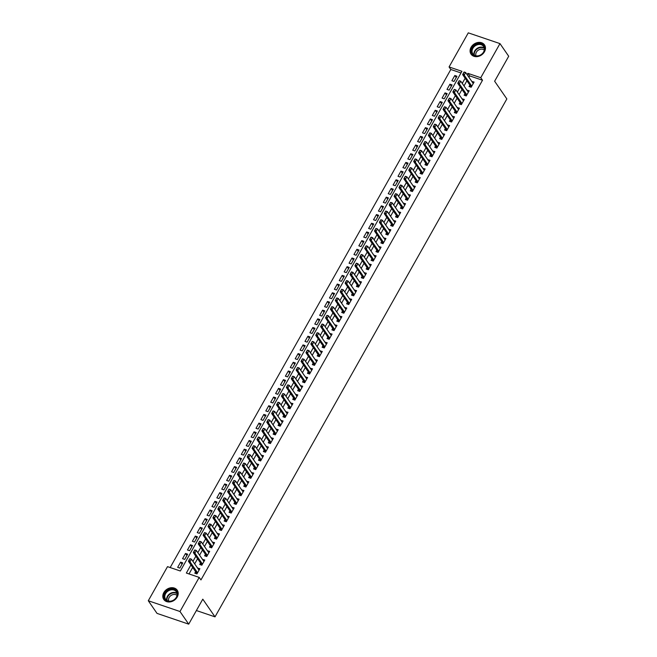 <?xml version="1.0" encoding="UTF-8"?>
<svg xmlns="http://www.w3.org/2000/svg" width="657" height="657" viewBox="0 0 657 657"><rect width="100%" height="100%" fill="white"/><g stroke="black" fill="none" stroke-linecap="round" stroke-linejoin="round"><path stroke-width="0.99" d="M484.447 51.796A8.163 6.611 145.4 0 1 477.729 56.543A8.163 6.611 145.4 0 1 471.053 54.161A8.163 6.611 145.4 0 1 471.085 47.255A8.163 6.611 145.4 0 1 477.803 42.508A8.163 6.611 145.4 0 1 484.488 44.89A8.163 6.611 145.4 0 1 484.447 51.796M177.185 597.106A8.163 6.611 145.4 0 1 170.467 601.853A8.163 6.611 145.4 0 1 163.782 599.471A8.163 6.611 145.4 0 1 163.823 592.565A8.163 6.611 145.4 0 1 170.541 587.818A8.163 6.611 145.4 0 1 177.218 590.2A8.163 6.611 145.4 0 1 177.185 597.106M499.977 43.608L508.707 56.247L494.631 81.23L506.851 98.928L215.011 616.857L202.791 599.168L188.715 624.15L157.023 613.392L148.293 600.753L167.51 566.646L180.355 571.007L461.92 71.317L449.068 66.957L468.285 32.85L499.977 43.608L480.76 77.715L467.915 73.354L467.152 74.701M461 72.943L450.817 69.486L170.171 567.549M450.817 69.486L449.068 66.957M469.854 85.049L469.016 86.535L471.151 87.258L474.091 82.043L471.849 81.501M464.959 93.737L464.121 95.224L466.256 95.955L469.197 90.74L466.955 90.19M460.056 102.426L459.218 103.913L461.362 104.644L464.302 99.429L462.06 98.879M455.161 111.115L454.324 112.602L456.467 113.333L459.407 108.118L457.157 107.567M450.267 119.812L449.429 121.299L451.573 122.021L454.504 116.806L452.262 116.256M445.372 128.501L444.534 129.987L446.67 130.71L449.61 125.495L447.368 124.953M440.469 137.19L439.632 138.676L441.775 139.399L444.715 134.184L442.473 133.642M435.575 145.879L434.737 147.365L436.88 148.096L439.82 142.881L437.57 142.331M430.68 154.567L429.842 156.054L431.986 156.785L434.918 151.57L432.676 151.02M425.785 163.256L424.948 164.743L427.083 165.474L430.023 160.259L427.781 159.708M420.882 171.953L420.045 173.44L422.188 174.162L425.128 168.948L422.886 168.397M415.988 180.642L415.15 182.129L417.294 182.851L420.234 177.636L417.983 177.094M411.093 189.331L410.255 190.817L412.399 191.54L415.331 186.325L413.089 185.783M406.198 198.02L405.361 199.506L407.496 200.237L410.436 195.022L408.194 194.472M401.296 206.709L400.458 208.195L402.601 208.926L405.541 203.711L403.299 203.161M396.401 215.397L395.563 216.884L397.707 217.615L400.647 212.4L398.405 211.85M391.506 224.094L390.669 225.581L392.812 226.304L395.744 221.089L393.502 220.538M386.612 232.783L385.774 234.27L387.909 234.992L390.849 229.778L388.607 229.236M381.709 241.472L380.871 242.959L383.015 243.681L385.955 238.466L383.713 237.924M376.814 250.161L375.976 251.647L378.12 252.378L381.06 247.163L378.818 246.613M371.919 258.85L371.082 260.336L373.225 261.067L376.157 255.852L373.915 255.302M367.025 267.539L366.187 269.025L368.322 269.756L371.262 264.541L369.02 263.991M362.122 276.236L361.284 277.722L363.428 278.445L366.368 273.23L364.126 272.68M357.227 284.924L356.39 286.411L358.533 287.134L361.473 281.919L359.231 281.377M352.333 293.613L351.495 295.1L353.638 295.822L356.57 290.608L354.328 290.065M347.438 302.302L346.6 303.789L348.736 304.52L351.676 299.305L349.434 298.754M342.535 310.991L341.697 312.477L343.841 313.208L346.781 307.993L344.539 307.443M337.641 319.68L336.803 321.166L338.946 321.897L341.886 316.682L339.644 316.132M332.746 328.369L331.908 329.863L334.052 330.586L336.984 325.371L334.742 324.821M327.851 337.066L327.014 338.552L329.149 339.275L332.089 334.06L329.847 333.518M322.948 345.754L322.111 347.241L324.254 347.964L327.194 342.749L324.952 342.207M318.054 354.443L317.216 355.93L319.359 356.661L322.3 351.446L320.058 350.895M313.159 363.132L312.321 364.619L314.465 365.349L317.397 360.135L315.155 359.584M308.264 371.821L307.427 373.307L309.562 374.038L312.502 368.823L310.26 368.273M303.362 380.51L302.524 382.004L304.667 382.727L307.607 377.512L305.365 376.962M298.467 389.207L297.629 390.693L299.773 391.416L302.713 386.201L300.471 385.659M293.572 397.896L292.735 399.382L294.878 400.105L297.81 394.89L295.568 394.348M288.678 406.584L287.84 408.071L289.975 408.802L292.915 403.587L290.673 403.037M283.775 415.273L282.937 416.76L285.081 417.491L288.021 412.276L285.779 411.725M278.88 423.962L278.042 425.449L280.186 426.179L283.126 420.965L280.884 420.414M273.985 432.651L273.148 434.146L275.291 434.868L278.223 429.653L275.981 429.103M269.091 441.348L268.253 442.834L270.388 443.557L273.328 438.342L271.086 437.8M264.188 450.037L263.35 451.523L265.494 452.246L268.434 447.031L266.192 446.489M259.293 458.726L258.456 460.212L260.599 460.943L263.539 455.728L261.297 455.178M254.399 467.414L253.561 468.901L255.704 469.632L258.636 464.417L256.394 463.867M249.504 476.103L248.666 477.59L250.802 478.321L253.742 473.106L251.5 472.555M244.601 484.792L243.763 486.279L245.907 487.009L248.847 481.795L246.605 481.244M239.706 493.489L238.869 494.976L241.012 495.698L243.952 490.483L241.71 489.941M234.812 502.178L233.974 503.664L236.118 504.387L239.049 499.172L236.807 498.63M229.917 510.867L229.079 512.353L231.215 513.076L234.155 507.869L231.913 507.319M225.014 519.556L224.177 521.042L226.32 521.773L229.26 516.558L227.018 516.008M220.12 528.244L219.282 529.731L221.425 530.462L224.365 525.247L222.123 524.697M215.225 536.933L214.387 538.42L216.531 539.151L219.463 533.936L217.221 533.385M210.33 545.63L209.493 547.117L211.628 547.839L214.568 542.625L212.326 542.082M205.427 554.319L204.59 555.806L206.733 556.528L209.673 551.313L207.431 550.771M200.533 563.008L199.695 564.494L201.839 565.217L204.779 560.01L202.537 559.46M182.014 564.191L180.609 562.154L177.669 567.369L179.813 568.1L182.753 562.885L180.609 562.154M186.908 555.502L185.504 553.465L182.564 558.68L184.707 559.403L187.647 554.196L185.504 553.465M191.803 546.813L190.399 544.776L187.467 549.991L189.602 550.714L192.542 545.499L190.399 544.776M196.706 538.116L195.301 536.087L192.361 541.302L194.505 542.025L197.437 536.81L195.301 536.087M201.6 529.427L200.196 527.399L197.256 532.605L199.4 533.336L202.34 528.121L200.196 527.399M206.495 520.738L205.091 518.702L202.151 523.916L204.294 524.647L207.234 519.432L205.091 518.702M211.39 512.049L209.985 510.013L207.054 515.228L209.189 515.959L212.129 510.744L209.985 510.013M216.293 503.361L214.888 501.324L211.948 506.539L214.092 507.261L217.024 502.055L214.888 501.324M221.187 494.672L219.783 492.635L216.843 497.85L218.986 498.573L221.926 493.358L219.783 492.635M226.082 485.975L224.678 483.946L221.738 489.161L223.881 489.884L226.821 484.669L224.678 483.946M230.977 477.286L229.572 475.257L226.64 480.464L228.776 481.195L231.716 475.98L229.572 475.257M235.879 468.597L234.475 466.56L231.535 471.775L233.678 472.506L236.61 467.291L234.475 466.56M240.774 459.908L239.37 457.872L236.43 463.086L238.573 463.817L241.513 458.602L239.37 457.872M245.669 451.219L244.264 449.183L241.324 454.398L243.468 455.12L246.408 449.914L244.264 449.183M250.563 442.531L249.159 440.494L246.227 445.709L248.362 446.432L251.303 441.217L249.159 440.494M255.466 433.834L254.062 431.805L251.122 437.02L253.257 437.743L256.197 432.528L254.062 431.805M260.361 425.145L258.957 423.116L256.016 428.323L258.16 429.054L261.092 423.839L258.957 423.116M265.256 416.456L263.851 414.419L260.911 419.634L263.055 420.365L265.995 415.15L263.851 414.419M270.15 407.767L268.746 405.73L265.806 410.945L267.949 411.676L270.889 406.461L268.746 405.73M275.053 399.078L273.64 397.042L270.709 402.256L272.844 402.979L275.784 397.772L273.64 397.042M279.948 390.389L278.543 388.353L275.603 393.568L277.747 394.29L280.679 389.075L278.543 388.353M284.842 381.692L283.438 379.664L280.498 384.879L282.641 385.602L285.581 380.387L283.438 379.664M289.737 373.004L288.333 370.975L285.393 376.182L287.536 376.913L290.476 371.698L288.333 370.975M294.64 364.315L293.227 362.278L290.295 367.493L292.431 368.224L295.371 363.009L293.227 362.278M299.535 355.626L298.13 353.589L295.19 358.804L297.334 359.535L300.265 354.32L298.13 353.589M304.429 346.937L303.025 344.9L300.085 350.115L302.228 350.838L305.168 345.631L303.025 344.9M309.324 338.248L307.919 336.212L304.979 341.426L307.123 342.149L310.063 336.934L307.919 336.212M314.227 329.551L312.814 327.523L309.882 332.738L312.018 333.46L314.958 328.245L312.814 327.523M319.121 320.862L317.717 318.834L314.777 324.041L316.92 324.772L319.852 319.557L317.717 318.834M324.016 312.174L322.612 310.137L319.672 315.352L321.815 316.083L324.755 310.868L322.612 310.137M328.911 303.485L327.506 301.448L324.566 306.663L326.71 307.394L329.65 302.179L327.506 301.448M333.805 294.796L332.401 292.759L329.469 297.974L331.604 298.697L334.544 293.49L332.401 292.759M338.708 286.107L337.304 284.07L334.364 289.285L336.507 290.008L339.439 284.793L337.304 284.07M343.603 277.41L342.198 275.382L339.258 280.596L341.402 281.319L344.342 276.104L342.198 275.382M348.497 268.721L347.093 266.693L344.153 271.899L346.296 272.63L349.237 267.415L347.093 266.693M353.392 260.032L351.988 257.996L349.056 263.211L351.191 263.942L354.131 258.727L351.988 257.996M358.295 251.344L356.891 249.307L353.951 254.522L356.094 255.253L359.026 250.038L356.891 249.307M363.19 242.655L361.785 240.618L358.845 245.833L360.989 246.556L363.929 241.349L361.785 240.618M368.084 233.966L366.68 231.929L363.74 237.144L365.883 237.867L368.823 232.652L366.68 231.929M372.979 225.269L371.575 223.24L368.643 228.455L370.778 229.178L373.718 223.963L371.575 223.24M377.882 216.58L376.477 214.552L373.537 219.758L375.681 220.489L378.613 215.274L376.477 214.552M382.776 207.891L381.372 205.855L378.432 211.069L380.575 211.8L383.516 206.585L381.372 205.855M387.671 199.202L386.267 197.166L383.327 202.381L385.47 203.112L388.41 197.897L386.267 197.166M392.566 190.514L391.161 188.477L388.23 193.692L390.365 194.415L393.305 189.208L391.161 188.477M397.469 181.825L396.064 179.788L393.124 185.003L395.268 185.726L398.199 180.511L396.064 179.788M402.363 173.128L400.959 171.099L398.019 176.314L400.162 177.037L403.102 171.822L400.959 171.099M407.258 164.439L405.854 162.41L402.913 167.617L405.057 168.348L407.997 163.133L405.854 162.41M412.153 155.75L410.748 153.713L407.816 158.928L409.952 159.659L412.892 154.444L410.748 153.713M417.055 147.061L415.651 145.025L412.711 150.239L414.854 150.97L417.786 145.755L415.651 145.025M421.95 138.372L420.546 136.336L417.606 141.551L419.749 142.282L422.689 137.067L420.546 136.336M426.845 129.684L425.44 127.647L422.5 132.862L424.644 133.585L427.584 128.37L425.44 127.647M431.739 120.987L430.335 118.958L427.403 124.173L429.538 124.896L432.478 119.681L430.335 118.958M436.642 112.298L435.238 110.269L432.298 115.476L434.441 116.207L437.373 110.992L435.238 110.269M441.537 103.609L440.133 101.572L437.192 106.787L439.336 107.518L442.276 102.303L440.133 101.572M446.432 94.92L445.027 92.883L442.087 98.098L444.231 98.829L447.171 93.614L445.027 92.883M451.326 86.231L449.922 84.195L446.99 89.409L449.125 90.14L452.065 84.925L449.922 84.195M454.028 81.443L456.96 76.228L454.825 75.506L451.885 80.721L454.028 81.443M190.941 564.897L186.358 573.044L199.202 577.404L200.952 579.926L482.509 80.244L469.656 75.884L468.901 77.23M466.905 80.778L464.006 85.919M462.002 89.467L459.112 94.608M457.108 98.156L454.209 103.297M452.213 106.845L449.314 111.986M447.318 115.533L444.419 120.674M442.416 124.23L439.525 129.372M437.521 132.919L434.622 138.06M432.626 141.608L429.727 146.749M427.732 150.297L424.833 155.438M422.829 158.986L419.938 164.127M417.934 167.675L415.035 172.816M413.039 176.372L410.14 181.513M408.145 185.06L405.246 190.202M403.242 193.749L400.351 198.89M398.347 202.438L395.448 207.579M393.453 211.127L390.554 216.268M388.558 219.816L385.659 224.957M383.655 228.513L380.764 233.654M378.76 237.202L375.861 242.343M373.866 245.89L370.967 251.031M368.971 254.579L366.072 259.72M364.068 263.268L361.178 268.409M359.174 271.957L356.275 277.098M354.279 280.654L351.38 285.795M349.384 289.343L346.485 294.484M344.482 298.032L341.591 303.173M339.587 306.72L336.688 311.861M334.692 315.409L331.793 320.55M329.798 324.098L326.899 329.239M324.895 332.795L322.004 337.936M320 341.484L317.101 346.625M315.105 350.173L312.206 355.314M310.211 358.862L307.312 364.003M305.308 367.55L302.417 372.691M300.413 376.239L297.514 381.38M295.519 384.936L292.62 390.077M290.624 393.625L287.725 398.766M285.721 402.314L282.83 407.455M280.826 411.003L277.927 416.144M275.932 419.692L273.033 424.833M271.037 428.38L268.138 433.521M266.134 437.077L263.243 442.218M261.24 445.766L258.341 450.907M256.345 454.455L253.446 459.596M251.45 463.144L248.551 468.285M246.547 471.833L243.657 476.974M241.653 480.522L238.754 485.663M236.758 489.219L233.859 494.36M231.864 497.907L228.965 503.048M226.961 506.596L224.07 511.737M222.066 515.285L219.167 520.426M217.171 523.974L214.272 529.115M212.277 532.663L209.378 537.804M207.382 541.36L204.483 546.501M202.479 550.049L199.58 555.19M197.585 558.737L194.686 563.878M192.69 567.426L189.019 573.947M195.638 571.697L194.8 573.183L196.944 573.914L199.876 568.699L197.634 568.149M196.386 610.534L215.011 616.857M188.715 624.15L179.985 611.511L148.293 600.753M482.509 80.244L480.76 77.715M199.202 577.404L179.985 611.511M465.156 78.249L462.257 83.39M460.261 86.938L457.362 92.079M455.358 95.626L452.468 100.767M450.464 104.315L447.565 109.464M445.569 113.012L442.67 118.153M440.675 121.701L437.776 126.842M435.78 130.39L432.881 135.531M430.877 139.079L427.978 144.22M425.982 147.768L423.083 152.909M421.088 156.456L418.189 161.606M416.193 165.153L413.294 170.294M411.29 173.842L408.391 178.983M406.396 182.531L403.497 187.672M401.501 191.22L398.602 196.361M396.606 199.909L393.707 205.05M391.703 208.597L388.813 213.747M386.809 217.295L383.91 222.436M381.914 225.983L379.015 231.124M377.019 234.672L374.12 239.813M372.117 243.361L369.226 248.502M367.222 252.05L364.323 257.191M362.327 260.739L359.428 265.888M357.433 269.436L354.534 274.577M352.53 278.125L349.639 283.266M347.635 286.813L344.736 291.954M342.74 295.502L339.841 300.643M337.846 304.191L334.947 309.332M332.943 312.88L330.052 318.029M328.048 321.577L325.149 326.718M323.154 330.266L320.255 335.407M318.259 338.955L315.36 344.096M313.356 347.643L310.465 352.784M308.462 356.332L305.562 361.473M303.567 365.021L300.668 370.17M298.672 373.718L295.773 378.859M293.769 382.407L290.879 387.548M288.875 391.096L285.976 396.237M283.98 399.785L281.081 404.926M279.085 408.473L276.186 413.614M274.183 417.162L271.292 422.311M269.288 425.859L266.389 431M264.393 434.548L261.494 439.689M259.499 443.237L256.6 448.378M254.596 451.926L251.705 457.067M249.701 460.614L246.802 465.756M244.806 469.303L241.907 474.444M239.912 478L237.013 483.141M235.009 486.689L232.118 491.83M230.114 495.378L227.215 500.519M225.22 504.067L222.321 509.208M220.325 512.756L217.426 517.897M215.422 521.444L212.531 526.586M210.527 530.142L207.628 535.283M205.633 538.83L202.734 543.971M200.738 547.519L197.839 552.66M195.835 556.208L192.944 561.349M469.656 75.884L467.915 73.354M199.145 570.005L197.741 567.968M456.229 77.542L454.825 75.506M204.04 561.316L202.635 559.279M208.934 552.627L207.53 550.591M213.837 543.93L212.425 541.902M218.732 535.241L217.327 533.213M223.626 526.553L222.222 524.516M228.521 517.864L227.117 515.827M233.416 509.175L232.011 507.138M238.319 500.486L236.914 498.449M243.213 491.789L241.809 489.761M248.108 483.1L246.703 481.072M253.002 474.411L251.598 472.375M257.905 465.723L256.501 463.686M262.8 457.034L261.396 454.997M267.695 448.345L266.29 446.308M272.589 439.648L271.185 437.619M277.492 430.959L276.088 428.931M282.387 422.27L280.982 420.234M287.281 413.582L285.877 411.545M292.176 404.893L290.772 402.856M297.079 396.204L295.675 394.167M301.974 387.507L300.569 385.478M306.868 378.818L305.464 376.79M311.763 370.129L310.359 368.092M316.666 361.44L315.261 359.404M321.56 352.752L320.156 350.715M326.455 344.063L325.051 342.026M331.35 335.366L329.945 333.337M336.253 326.677L334.848 324.648M341.147 317.988L339.743 315.951M346.042 309.299L344.638 307.262M350.937 300.61L349.532 298.574M355.839 291.922L354.435 289.885M360.734 283.224L359.33 281.196M365.629 274.536L364.224 272.507M370.523 265.847L369.119 263.81M375.426 257.158L374.022 255.121M380.321 248.469L378.917 246.432M385.216 239.78L383.811 237.744M390.11 231.083L388.706 229.055M395.013 222.395L393.609 220.366M399.908 213.706L398.503 211.669M404.802 205.017L403.398 202.98M409.697 196.328L408.293 194.291M414.6 187.639L413.196 185.603M419.495 178.942L418.09 176.914M424.389 170.253L422.985 168.225M429.284 161.565L427.879 159.528M434.187 152.876L432.782 150.839M439.081 144.187L437.677 142.15M443.976 135.498L442.572 133.461M448.871 126.801L447.466 124.773M453.773 118.112L452.369 116.084M458.668 109.423L457.264 107.387M463.563 100.735L462.158 98.698M468.457 92.046L467.053 90.009M473.36 83.357L471.956 81.32M189.725 558.869L188.986 560.175L189.906 558.655L191.442 559.181L199.038 570.186M197.576 572.789L189.972 561.784L188.436 561.267L188.986 560.175M196.484 573.758L196.197 572.584A1.043 0.526 108.7 0 0 196.115 572.387L188.436 561.267M189.98 558.959L191.442 559.181L189.972 561.784L189.249 560.265M176.561 597.205A7.063 5.716 145.4 0 1 167.478 601.106A7.063 5.716 145.4 0 1 164.997 593.279A7.063 5.716 145.4 0 1 174.089 589.37A7.063 5.716 145.4 0 1 176.561 597.205M165.605 593.673A6.537 5.297 -34.6 0 0 165.572 599.209A6.537 5.297 -34.6 0 0 170.927 601.114A6.537 5.297 -34.6 0 0 176.306 597.312A6.537 5.297 -34.6 0 0 176.339 591.776A6.537 5.297 -34.6 0 0 170.984 589.871A6.537 5.297 -34.6 0 0 165.605 593.673M168.718 601.13A5.149 4.172 145.4 0 1 169.128 597.517A5.149 4.172 145.4 0 1 177.02 595.398M177.628 590.898A8.114 6.57 -34.6 0 0 177.456 590.627A8.114 6.57 -34.6 0 0 170.82 588.27A8.114 6.57 -34.6 0 0 164.143 592.984A8.114 6.57 -34.6 0 0 164.11 599.849A8.114 6.57 -34.6 0 0 164.299 600.112M478.074 55.993A7.063 5.716 145.4 0 1 471.389 51.164A7.063 5.716 145.4 0 1 478.017 43.871A7.063 5.716 145.4 0 1 484.71 48.7A7.063 5.716 145.4 0 1 478.074 55.993M478.197 44.569A6.537 5.297 -34.6 0 0 472.843 53.899A6.537 5.297 -34.6 0 0 478.247 55.796A6.537 5.297 -34.6 0 0 483.601 46.466A6.537 5.297 -34.6 0 0 478.197 44.569M475.98 55.82A5.149 4.172 145.4 0 1 480.587 49.218A5.149 4.172 145.4 0 1 484.291 50.088M484.899 45.588A8.114 6.57 -34.6 0 0 484.718 45.325A8.114 6.57 -34.6 0 0 478.017 42.968A8.114 6.57 -34.6 0 0 471.373 54.539A8.114 6.57 -34.6 0 0 471.562 54.802M194.62 550.18L193.889 551.486L194.8 549.966L196.344 550.492L203.941 561.497M202.471 564.1L194.874 553.095L193.33 552.578L193.889 551.486M201.387 565.069L201.091 563.895A1.043 0.526 108.7 0 0 201.009 563.698L193.33 552.578M194.874 550.27L196.344 550.492L194.874 553.095L194.144 551.568M199.514 541.491L198.784 542.797L199.695 541.278L201.239 541.803L208.836 552.8M207.366 555.411L199.769 544.407L198.225 543.881L198.784 542.797M206.282 556.38L205.994 555.198A1.043 0.526 108.7 0 0 205.904 555.009L198.225 543.881M199.777 541.573L201.239 541.803L199.769 544.407L199.038 542.879M204.409 532.802L203.678 534.1L204.59 532.589L206.134 533.114L213.73 544.111M212.26 546.723L204.664 535.718L203.12 535.192L203.678 534.1M211.176 547.683L210.889 546.509A1.043 0.526 108.7 0 0 210.807 546.32L203.12 535.192M204.672 532.884L206.134 533.114L204.664 535.718L203.933 534.19M209.312 524.114L208.573 525.411L209.493 523.9L211.028 524.417L218.625 535.422M217.163 538.034L209.558 527.029L208.023 526.503L208.573 525.411M216.071 538.995L215.783 537.82A1.043 0.526 108.7 0 0 215.701 537.623L208.023 526.503M209.567 524.196L211.028 524.417L209.558 527.029L208.836 525.501M214.207 515.417L213.476 516.722L214.387 515.203L215.923 515.729L223.528 526.733M222.058 529.337L214.461 518.34L212.917 517.815L213.476 516.722M220.974 530.306L220.678 529.131A1.043 0.526 108.7 0 0 220.596 528.934L212.917 517.815M214.461 515.507L215.923 515.729L214.461 518.34L213.73 516.813M219.101 506.728L218.37 508.033L219.282 506.514L220.826 507.04L228.422 518.044M226.952 520.648L219.356 509.643L217.812 509.126L218.37 508.033M225.868 521.617L225.573 520.443A1.043 0.526 108.7 0 0 225.491 520.245L217.812 509.126M219.364 506.818L220.826 507.04L219.356 509.643L218.625 508.124M223.996 498.039L223.265 499.345L224.177 497.825L225.721 498.351L233.317 509.356M231.847 511.959L224.251 500.954L222.707 500.437L223.265 499.345M230.763 512.928L230.476 511.754A1.043 0.526 108.7 0 0 230.393 511.557L222.707 500.437M224.259 498.129L225.721 498.351L224.251 500.954L223.52 499.427M228.899 489.35L228.16 490.656L229.071 489.137L230.615 489.662L238.212 500.659M236.75 503.27L229.145 492.265L227.609 491.74L228.16 490.656M235.658 504.239L235.37 503.057A1.043 0.526 108.7 0 0 235.288 502.868L227.609 491.74M229.153 489.432L230.615 489.662L229.145 492.265L228.422 490.738M233.793 480.661L233.063 481.959L233.974 480.448L235.51 480.973L243.115 491.97M241.645 494.581L234.048 483.577L232.504 483.051L233.063 481.959M240.561 495.542L240.265 494.368A1.043 0.526 108.7 0 0 240.183 494.179L232.504 483.051M234.048 480.743L235.51 480.973L234.048 483.577L233.317 482.049M238.688 471.972L237.957 473.27L238.869 471.759L240.413 472.276L248.009 483.281M246.539 485.893L238.943 474.888L237.399 474.362L237.957 473.27M245.455 486.853L245.16 485.679A1.043 0.526 108.7 0 0 245.077 485.482L237.399 474.362M238.951 472.054L240.413 472.276L238.943 474.888L238.212 473.36M243.583 463.275L242.852 464.581L243.763 463.062L245.307 463.587L252.904 474.592M251.434 477.196L243.837 466.199L242.293 465.673L242.852 464.581M250.35 478.165L250.062 476.99A1.043 0.526 108.7 0 0 249.98 476.793L242.293 465.673M243.846 463.366L245.307 463.587L243.837 466.199L243.106 464.671M248.486 454.587L247.746 455.892L248.658 454.373L250.202 454.899L257.799 465.903M256.337 468.507L248.732 457.502L247.196 456.985L247.746 455.892M255.245 469.476L254.957 468.301A1.043 0.526 108.7 0 0 254.875 468.104L247.196 456.985M248.74 454.677L250.202 454.899L248.732 457.502L248.009 455.983M253.38 445.898L252.649 447.203L253.561 445.684L255.097 446.21L262.701 457.215M261.231 459.818L253.635 448.813L252.091 448.296L252.649 447.203M260.147 460.787L259.852 459.613A1.043 0.526 108.7 0 0 259.77 459.415L252.091 448.296M253.635 445.988L255.097 446.21L253.635 448.813L252.904 447.286M258.275 437.209L257.544 438.515L258.456 436.995L260 437.521L267.596 448.517M266.126 451.129L258.53 440.124L256.986 439.599L257.544 438.515M265.042 452.098L264.746 450.916A1.043 0.526 108.7 0 0 264.664 450.727L256.986 439.599M258.53 437.291L260 437.521L258.53 440.124L257.799 438.597M263.17 428.52L262.439 429.818L263.35 428.307L264.894 428.832L272.491 439.829M271.021 442.44L263.424 431.435L261.88 430.91L262.439 429.818M269.937 443.401L269.649 442.227A1.043 0.526 108.7 0 0 269.567 442.038L261.88 430.91M263.432 428.602L264.894 428.832L263.424 431.435L262.693 429.908M268.072 419.831L267.333 421.129L268.245 419.618L269.789 420.135L277.385 431.14M275.924 433.751L268.319 422.747L266.783 422.221L267.333 421.129M274.831 434.712L274.544 433.538A1.043 0.526 108.7 0 0 274.462 433.341L266.783 422.221M268.327 419.913L269.789 420.135L268.319 422.747L267.596 421.219M272.967 411.134L272.236 412.44L273.148 410.921L274.683 411.446L282.288 422.451M280.818 425.054L273.222 414.058L271.678 413.532L272.236 412.44M279.734 426.023L279.439 424.849A1.043 0.526 108.7 0 0 279.356 424.652L271.678 413.532M273.222 411.225L274.683 411.446L273.222 414.058L272.491 412.53M277.862 402.445L277.131 403.751L278.042 402.232L279.586 402.757L287.183 413.762M285.713 416.366L278.116 405.361L276.572 404.843L277.131 403.751M284.629 417.335L284.333 416.16A1.043 0.526 108.7 0 0 284.251 415.963L276.572 404.843M278.116 402.536L279.586 402.757L278.116 405.361L277.385 403.841M282.756 393.757L282.025 395.062L282.937 393.543L284.481 394.069L292.078 405.073M290.608 407.677L283.011 396.672L281.467 396.155L282.025 395.062M289.523 408.646L289.236 407.471A1.043 0.526 108.7 0 0 289.154 407.274L281.467 396.155M283.019 393.847L284.481 394.069L283.011 396.672L282.28 395.144M287.659 385.068L286.92 386.373L287.832 384.854L289.376 385.38L296.972 396.376M295.51 398.988L287.906 387.983L286.37 387.458L286.92 386.373M294.418 399.957L294.131 398.774A1.043 0.526 108.7 0 0 294.049 398.585L286.37 387.458M287.914 385.15L289.376 385.38L287.906 387.983L287.183 386.456M292.554 376.379L291.815 377.676L292.735 376.165L294.27 376.691L301.875 387.687M300.405 390.299L292.808 379.294L291.265 378.769L291.815 377.676M299.321 391.26L299.025 390.086A1.043 0.526 108.7 0 0 298.943 389.897L291.265 378.769M292.808 376.461L294.27 376.691L292.808 379.294L292.078 377.767M297.449 367.69L296.718 368.988L297.629 367.477L299.173 367.994L306.77 378.999M305.3 381.61L297.703 370.605L296.159 370.08L296.718 368.988M304.216 382.571L303.92 381.397A1.043 0.526 108.7 0 0 303.838 381.2L296.159 370.08M297.703 367.772L299.173 367.994L297.703 370.605L296.972 369.078M302.343 358.993L301.612 360.299L302.524 358.779L304.068 359.305L311.664 370.31M310.194 372.913L302.598 361.917L301.054 361.391L301.612 360.299M309.11 373.882L308.823 372.708A1.043 0.526 108.7 0 0 308.741 372.511L301.054 361.391M302.606 359.083L304.068 359.305L302.598 361.917L301.867 360.389M307.246 350.304L306.507 351.61L307.419 350.091L308.962 350.616L316.559 361.621M315.097 364.224L307.492 353.22L305.957 352.702L306.507 351.61M314.005 365.193L313.718 364.019A1.043 0.526 108.7 0 0 313.635 363.822L305.957 352.702M307.501 350.395L308.962 350.616L307.492 353.22L306.77 351.7M312.141 341.615L311.402 342.921L312.321 341.402L313.857 341.927L321.462 352.932M319.992 355.536L312.395 344.531L310.851 344.013L311.402 342.921M318.908 356.505L318.612 355.33A1.043 0.526 108.7 0 0 318.53 355.133L310.851 344.013M312.395 341.706L313.857 341.927L312.395 344.531L311.664 343.003M317.035 332.927L316.304 334.232L317.216 332.713L318.76 333.239L326.357 344.235M324.887 346.847L317.29 335.842L315.746 335.316L316.304 334.232M323.802 347.816L323.507 346.633A1.043 0.526 108.7 0 0 323.425 346.444L315.746 335.316M317.29 333.009L318.76 333.239L317.29 335.842L316.559 334.314M321.93 324.238L321.199 325.535L322.111 324.024L323.655 324.55L331.251 335.546M329.781 338.158L322.185 327.153L320.641 326.628L321.199 325.535M328.697 339.119L328.41 337.944A1.043 0.526 108.7 0 0 328.328 337.755L320.641 326.628M322.193 324.32L323.655 324.55L322.185 327.153L321.454 325.626M326.833 315.549L326.094 316.846L327.005 315.335L328.549 315.853L336.146 326.858M334.676 329.469L327.079 318.464L325.543 317.939L326.094 316.846M333.592 330.43L333.304 329.256A1.043 0.526 108.7 0 0 333.222 329.058L325.543 317.939M327.087 315.631L328.549 315.853L327.079 318.464L326.348 316.937M331.728 306.852L330.988 308.158L331.908 306.638L333.444 307.164L341.049 318.169M339.579 320.772L331.982 309.776L330.438 309.25L330.988 308.158M338.495 321.741L338.199 320.567A1.043 0.526 108.7 0 0 338.117 320.37L330.438 309.25M331.982 306.942L333.444 307.164L331.982 309.776L331.251 308.248M336.622 298.163L335.891 299.469L336.803 297.95L338.347 298.475L345.943 309.48M344.473 312.083L336.877 301.078L335.333 300.561L335.891 299.469M343.389 313.052L343.094 311.878A1.043 0.526 108.7 0 0 343.011 311.681L335.333 300.561M336.877 298.253L338.347 298.475L336.877 301.078L336.146 299.559M341.517 289.474L340.786 290.78L341.697 289.261L343.241 289.786L350.838 300.791M349.368 303.394L341.771 292.39L340.227 291.872L340.786 290.78M348.284 304.363L347.996 303.189A1.043 0.526 108.7 0 0 347.914 302.992L340.227 291.872M341.78 289.565L343.241 289.786L341.771 292.39L341.04 290.862M346.42 280.785L345.681 282.091L346.592 280.572L348.136 281.097L355.733 292.094M354.263 294.706L346.666 283.701L345.13 283.175L345.681 282.091M353.179 295.675L352.891 294.492A1.043 0.526 108.7 0 0 352.809 294.303L345.13 283.175M346.674 280.868L348.136 281.097L346.666 283.701L345.935 282.173M351.314 272.097L350.575 273.394L351.495 271.883L353.031 272.409L360.636 283.405M359.165 286.017L351.561 275.012L350.025 274.486L350.575 273.394M358.081 286.978L357.786 285.803A1.043 0.526 108.7 0 0 357.704 285.614L350.025 274.486M351.569 272.179L353.031 272.409L351.561 275.012L350.838 273.484M356.209 263.408L355.478 264.705L356.39 263.194L357.934 263.712L365.53 274.716M364.06 277.328L356.464 266.323L354.92 265.798L355.478 264.705M362.976 278.289L362.68 277.114A1.043 0.526 108.7 0 0 362.598 276.917L354.92 265.798M356.464 263.49L357.934 263.712L356.464 266.323L355.733 264.796M361.104 254.711L360.373 256.016L361.284 254.497L362.828 255.023L370.425 266.028M368.955 268.631L361.358 257.634L359.814 257.109L360.373 256.016M367.871 269.6L367.583 268.426A1.043 0.526 108.7 0 0 367.501 268.228L359.814 257.109M361.366 254.801L362.828 255.023L361.358 257.634L360.627 256.107M366.006 246.022L365.267 247.328L366.179 245.808L367.723 246.334L375.319 257.339M373.849 259.942L366.253 248.937L364.717 248.42L365.267 247.328M372.765 260.911L372.478 259.737A1.043 0.526 108.7 0 0 372.396 259.54L364.717 248.42M366.261 246.112L367.723 246.334L366.253 248.937L365.522 247.418M370.901 237.333L370.162 238.639L371.082 237.12L372.618 237.645L380.222 248.65M378.752 251.253L371.148 240.248L369.612 239.731L370.162 238.639M377.668 252.222L377.373 251.048A1.043 0.526 108.7 0 0 377.29 250.851L369.612 239.731M371.156 237.423L372.618 237.645L371.148 240.248L370.425 238.721M375.796 228.644L375.065 229.95L375.976 228.431L377.52 228.956L385.117 239.953M383.647 242.564L376.05 231.56L374.506 231.034L375.065 229.95M382.563 243.533L382.267 242.351A1.043 0.526 108.7 0 0 382.185 242.162L374.506 231.034M376.05 228.726L377.52 228.956L376.05 231.56L375.319 230.032M380.69 219.955L379.96 221.253L380.871 219.742L382.415 220.267L390.012 231.264M388.542 233.876L380.945 222.871L379.401 222.345L379.96 221.253M387.458 234.836L387.17 233.662A1.043 0.526 108.7 0 0 387.088 233.473L379.401 222.345M380.953 220.038L382.415 220.267L380.945 222.871L380.214 221.343M385.593 211.267L384.854 212.564L385.766 211.053L387.31 211.57L394.906 222.575M393.436 225.187L385.84 214.182L384.296 213.656L384.854 212.564M392.352 226.148L392.065 224.973A1.043 0.526 108.7 0 0 391.983 224.776L384.296 213.656M385.848 211.349L387.31 211.57L385.84 214.182L385.109 212.654M390.488 202.57L389.749 203.875L390.669 202.356L392.204 202.882L399.809 213.886M398.339 216.49L390.734 205.493L389.199 204.968L389.749 203.875M397.255 217.459L396.959 216.284A1.043 0.526 108.7 0 0 396.877 216.087L389.199 204.968M390.743 202.66L392.204 202.882L390.734 205.493L390.012 203.966M395.383 193.881L394.652 195.186L395.563 193.667L397.107 194.193L404.704 205.198M403.234 207.801L395.637 196.796L394.093 196.279L394.652 195.186M402.15 208.77L401.854 207.596A1.043 0.526 108.7 0 0 401.772 207.398L394.093 196.279M395.637 193.971L397.107 194.193L395.637 196.796L394.906 195.277M400.277 185.192L399.546 186.498L400.458 184.978L402.002 185.504L409.598 196.509M408.128 199.112L400.532 188.107L398.988 187.59L399.546 186.498M407.044 200.081L406.757 198.907A1.043 0.526 108.7 0 0 406.675 198.71L398.988 187.59M400.54 185.282L402.002 185.504L400.532 188.107L399.801 186.58M405.18 176.503L404.441 177.809L405.353 176.29L406.897 176.815L414.493 187.812M413.023 190.423L405.426 179.418L403.883 178.893L404.441 177.809M411.939 191.392L411.652 190.21A1.043 0.526 108.7 0 0 411.569 190.021L403.883 178.893M405.435 176.585L406.897 176.815L405.426 179.418L404.696 177.891M410.075 167.814L409.336 169.112L410.255 167.601L411.791 168.126L419.396 179.123M417.926 181.734L410.321 170.73L408.785 170.204L409.336 169.112M416.842 182.695L416.546 181.521A1.043 0.526 108.7 0 0 416.464 181.332L408.785 170.204M410.329 167.896L411.791 168.126L410.321 170.73L409.598 169.202M414.969 159.125L414.238 160.423L415.15 158.912L416.694 159.429L424.291 170.434M422.821 173.046L415.224 162.041L413.68 161.515L414.238 160.423M421.737 174.006L421.441 172.832A1.043 0.526 108.7 0 0 421.359 172.635L413.68 161.515M415.224 159.208L416.694 159.429L415.224 162.041L414.493 160.513M419.864 150.428L419.133 151.734L420.045 150.215L421.589 150.74L429.185 161.745M427.715 164.349L420.119 153.352L418.575 152.826L419.133 151.734M426.631 165.318L426.344 164.143A1.043 0.526 108.7 0 0 426.253 163.946L418.575 152.826M420.127 150.519L421.589 150.74L420.119 153.352L419.388 151.824M424.767 141.74L424.028 143.045L424.939 141.526L426.483 142.052L434.08 153.056M432.61 155.66L425.013 144.655L423.469 144.138L424.028 143.045M431.526 156.629L431.238 155.454A1.043 0.526 108.7 0 0 431.156 155.257L423.469 144.138M425.022 141.83L426.483 142.052L425.013 144.655L424.282 143.136M429.662 133.051L428.922 134.357L429.842 132.837L431.378 133.363L438.983 144.368M437.513 146.971L429.908 135.966L428.372 135.449L428.922 134.357M436.42 147.94L436.133 146.766A1.043 0.526 108.7 0 0 436.051 146.568L428.372 135.449M429.916 133.141L431.378 133.363L429.908 135.966L429.185 134.439M434.556 124.362L433.825 125.668L434.737 124.148L436.281 124.674L443.877 135.671M442.407 138.282L434.811 127.277L433.267 126.752L433.825 125.668M441.323 139.251L441.028 138.069A1.043 0.526 108.7 0 0 440.946 137.88L433.267 126.752M434.811 124.444L436.281 124.674L434.811 127.277L434.08 125.75M439.451 115.673L438.72 116.971L439.632 115.46L441.176 115.985L448.772 126.982M447.302 129.593L439.705 118.589L438.162 118.063L438.72 116.971M446.218 130.554L445.931 129.38A1.043 0.526 108.7 0 0 445.84 129.191L438.162 118.063M439.714 115.755L441.176 115.985L439.705 118.589L438.975 117.061M444.354 106.984L443.615 108.282L444.526 106.771L446.07 107.288L453.667 118.293M452.197 120.904L444.6 109.9L443.056 109.374L443.615 108.282M451.113 121.865L450.825 120.691A1.043 0.526 108.7 0 0 450.743 120.494L443.056 109.374M444.608 107.066L446.07 107.288L444.6 109.9L443.869 108.372M449.248 98.287L448.509 99.593L449.429 98.074L450.965 98.599L458.57 109.604M457.1 112.207L449.495 101.211L447.959 100.685L448.509 99.593M456.007 113.176L455.72 112.002A1.043 0.526 108.7 0 0 455.638 111.805L447.959 100.685M449.503 98.378L450.965 98.599L449.495 101.211L448.772 99.683M454.143 89.598L453.412 90.904L454.324 89.385L455.868 89.91L463.464 100.915M461.994 103.519L454.398 92.522L452.854 91.996L453.412 90.904M460.91 104.488L460.614 103.313A1.043 0.526 108.7 0 0 460.532 103.116L452.854 91.996M454.398 89.689L455.868 89.91L454.398 92.522L453.667 90.995M459.038 80.91L458.307 82.215L459.218 80.696L460.762 81.222L468.359 92.226M466.889 94.83L459.292 83.825L457.748 83.308L458.307 82.215M465.805 95.799L465.517 94.624A1.043 0.526 108.7 0 0 465.427 94.427L457.748 83.308M459.3 81L460.762 81.222L459.292 83.825L458.561 82.297M463.941 72.221L463.201 73.527L464.113 72.007L465.657 72.533L473.254 83.529M471.783 86.141L464.187 75.136L462.643 74.611L463.201 73.527M470.699 87.11L470.412 85.927A1.043 0.526 108.7 0 0 470.33 85.739L462.643 74.611M464.195 72.311L465.657 72.533L464.187 75.136L463.456 73.609M197.527 572.871L196.115 572.387M197.453 573.011L196.197 572.584M166.738 600.35A6.537 5.297 145.4 0 1 167.42 596.31A6.537 5.297 145.4 0 1 176.996 593.263M177.078 593.706A6.324 5.125 -34.6 0 0 167.773 596.622A6.324 5.125 -34.6 0 0 167.116 600.588M474.001 55.04A6.537 5.297 145.4 0 1 480.012 47.205A6.537 5.297 145.4 0 1 484.266 47.953M484.34 48.396A6.324 5.125 -34.6 0 0 480.193 47.641A6.324 5.125 -34.6 0 0 474.387 55.278M202.43 564.174L201.009 563.698M202.348 564.314L201.091 563.895M207.325 555.485L205.904 555.009M207.242 555.625L205.994 555.198M212.219 546.796L210.807 546.32M212.145 546.936L210.889 546.509M217.114 538.108L215.701 537.623M217.04 538.247L215.783 537.82M222.017 529.419L220.596 528.934M221.935 529.558L220.678 529.131M226.911 520.73L225.491 520.245M226.829 520.87L225.573 520.443M231.806 512.033L230.393 511.557M231.724 512.173L230.476 511.754M236.701 503.344L235.288 502.868M236.627 503.484L235.37 503.057M241.604 494.655L240.183 494.179M241.521 494.795L240.265 494.368M246.498 485.966L245.077 485.482M246.416 486.106L245.16 485.679M251.393 477.278L249.98 476.793M251.311 477.417L250.062 476.99M256.287 468.589L254.875 468.104M256.214 468.728L254.957 468.301M261.19 459.892L259.77 459.415M261.108 460.031L259.852 459.613M266.085 451.203L264.664 450.727M266.003 451.343L264.746 450.916M270.98 442.514L269.567 442.038M270.898 442.654L269.649 442.227M275.874 433.825L274.462 433.341M275.8 433.965L274.544 433.538M280.777 425.136L279.356 424.652M280.695 425.276L279.439 424.849M285.672 416.448L284.251 415.963M285.59 416.587L284.333 416.16M290.566 407.751L289.154 407.274M290.484 407.89L289.236 407.471M295.461 399.062L294.049 398.585M295.387 399.201L294.131 398.774M300.356 390.373L298.943 389.897M300.282 390.513L299.025 390.086M305.259 381.684L303.838 381.2M305.177 381.824L303.92 381.397M310.153 372.995L308.741 372.511M310.071 373.135L308.823 372.708M315.048 364.307L313.635 363.822M314.974 364.446L313.718 364.019M319.943 355.609L318.53 355.133M319.869 355.749L318.612 355.33M324.845 346.921L323.425 346.444M324.763 347.06L323.507 346.633M329.74 338.232L328.328 337.755M329.658 338.371L328.41 337.944M334.635 329.543L333.222 329.058M334.561 329.683L333.304 329.256M339.529 320.854L338.117 320.37M339.455 320.994L338.199 320.567M344.432 312.165L343.011 311.681M344.35 312.305L343.094 311.878M349.327 303.468L347.914 302.992M349.245 303.608L347.996 303.189M354.222 294.779L352.809 294.303M354.148 294.919L352.891 294.492M359.116 286.091L357.704 285.614M359.042 286.23L357.786 285.803M364.019 277.402L362.598 276.917M363.937 277.541L362.68 277.114M368.914 268.713L367.501 268.228M368.832 268.853L367.583 268.426M373.808 260.024L372.396 259.54M373.734 260.164L372.478 259.737M378.703 251.327L377.29 250.851M378.629 251.467L377.373 251.048M383.606 242.638L382.185 242.162M383.524 242.778L382.267 242.351M388.501 233.949L387.088 233.473M388.418 234.089L387.17 233.662M393.395 225.261L391.983 224.776M393.321 225.4L392.065 224.973M398.29 216.572L396.877 216.087M398.216 216.711L396.959 216.284M403.193 207.883L401.772 207.398M403.111 208.023L401.854 207.596M408.087 199.186L406.675 198.71M408.005 199.326L406.757 198.907M412.982 190.497L411.569 190.021M412.908 190.637L411.652 190.21M417.877 181.808L416.464 181.332M417.803 181.948L416.546 181.521M422.779 173.12L421.359 172.635M422.697 173.259L421.441 172.832M427.674 164.431L426.253 163.946M427.592 164.57L426.344 164.143M432.569 155.742L431.156 155.257M432.495 155.881L431.238 155.454M437.463 147.045L436.051 146.568M437.39 147.184L436.133 146.766M442.366 138.356L440.946 137.88M442.284 138.496L441.028 138.069M447.261 129.667L445.84 129.191M447.179 129.807L445.931 129.38M452.156 120.978L450.743 120.494M452.082 121.118L450.825 120.691M457.05 112.29L455.638 111.805M456.976 112.429L455.72 112.002M461.953 103.601L460.532 103.116M461.871 103.74L460.614 103.313M466.848 94.904L465.427 94.427M466.766 95.043L465.517 94.624M471.742 86.215L470.33 85.739M471.669 86.354L470.412 85.927"/></g></svg>
